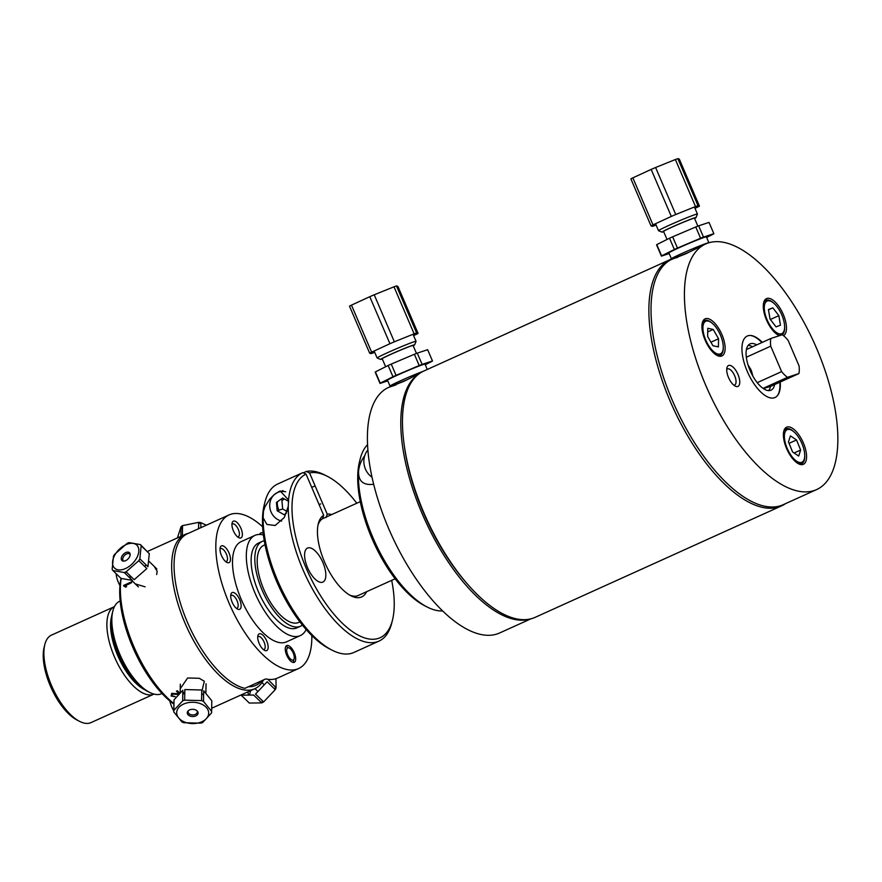 <?xml version="1.0" encoding="UTF-8"?>
<svg xmlns="http://www.w3.org/2000/svg" width="882" height="882" viewBox="0 0 882 882"><rect width="100%" height="100%" fill="white"/><g stroke="black" fill="none" stroke-linecap="round" stroke-linejoin="round"><path stroke-width="1.32" d="M529.575 619.131A134.759 58.168 -114.3 0 1 424.518 519.046A134.759 58.168 -114.3 0 1 418.707 374.067M389.579 386.966A134.759 58.168 -114.3 0 1 391.079 386.426A134.759 58.168 -114.3 0 1 393.835 385.677M530.898 618.833L499.664 632.956A134.759 58.168 -114.3 0 1 391.123 534.15A134.759 58.168 -114.3 0 1 388.587 387.396L396.106 384.806M419.446 373.527L404.529 381.046L391.52 386.228M752.567 346.758L752.07 346.505A25.28 10.915 65.7 0 0 748.168 345.413M748.024 364.916L750.714 369.249A21.168 9.14 -114.3 0 0 751.552 371.201L752.831 376.074M763.073 388.378L787.505 377.32L798.916 373.56L770.493 386.426L763.316 388.532M757.23 382.656L781.628 371.62L770.725 346.174L746.326 357.221M751.552 371.201L750.714 369.249M746.426 349.548L770.857 338.49L782.268 334.73A25.28 10.915 -114.3 0 1 788.144 340.43L799.048 365.876A25.28 10.915 -114.3 0 1 798.916 373.56M770.725 346.174A25.28 10.915 -114.3 0 1 770.857 338.49M768.608 390.605A25.28 10.915 65.7 0 0 770.493 386.426M787.505 377.32A25.28 10.915 -114.3 0 1 781.628 371.62M802.025 462.19A131.109 56.591 -114.3 0 1 801.892 463.524M677.442 257.533A135.155 58.344 65.7 0 0 670.099 259.606A135.155 58.344 65.7 0 0 672.657 406.8A135.155 58.344 65.7 0 0 781.518 505.893A135.155 58.344 65.7 0 0 785.443 503.677M781.518 505.893L535.154 617.345A135.155 58.344 -114.3 0 1 466.556 583.024A135.155 58.344 -114.3 0 1 404.221 445.234A135.155 58.344 -114.3 0 1 423.735 371.057L670.099 259.606M404.221 445.234L404.551 447.571A131.109 56.591 65.7 0 0 465.012 581.227L466.556 583.024M733.769 385.125A8.809 3.804 65.7 0 0 734.684 384.971A8.809 3.804 65.7 0 0 734.673 375.754A8.809 3.804 65.7 0 0 727.418 368.93A8.809 3.804 65.7 0 0 726.713 369.525M705.589 243.994L685.909 253.751L670.97 259.694A134.759 58.168 65.7 0 0 675.392 407.286A134.759 58.168 65.7 0 0 783.282 504.658L816.677 489.554A134.759 58.168 65.7 0 0 815.398 345.634A134.759 58.168 65.7 0 0 708.092 243.013A134.759 58.168 65.7 0 0 705.589 243.994A134.759 58.168 65.7 0 0 708.136 390.748A134.759 58.168 65.7 0 0 816.677 489.554M804.384 459.776A134.759 58.168 65.7 0 0 804.439 458.475M798.894 463.767A126.446 54.585 65.7 0 0 799.07 462.344M737.958 374.409A11.466 4.95 -114.3 0 1 735.235 386.118A11.466 4.95 -114.3 0 1 728.73 378.003A11.466 4.95 -114.3 0 1 726.933 367.772A11.466 4.95 -114.3 0 1 731.619 366.03A11.466 4.95 -114.3 0 1 737.958 374.409M786.964 427.053A20.374 8.798 65.7 0 0 783.778 431.199A20.374 8.798 65.7 0 0 786.976 449.39A20.374 8.798 65.7 0 0 798.53 463.789A20.374 8.798 65.7 0 0 804.968 447.262A20.374 8.798 65.7 0 0 786.964 427.053M783.613 431.96A19.04 8.214 -114.3 0 1 786.402 428.773A19.04 8.214 -114.3 0 1 793.899 431.838M804.726 455.762A19.04 8.214 -114.3 0 1 797.846 463.414M783.47 335.634A20.374 8.798 65.7 0 0 780.449 308.865A20.374 8.798 65.7 0 0 763.68 302.603A20.374 8.798 65.7 0 0 771.629 328.92A20.374 8.798 65.7 0 0 778.42 335.193A20.374 8.798 65.7 0 0 779.456 335.656M724.806 344.344A20.374 8.798 65.7 0 0 713.659 322.084A20.374 8.798 65.7 0 0 702.315 322.823A20.374 8.798 65.7 0 0 705.512 341.014A20.374 8.798 65.7 0 0 717.066 355.424A20.374 8.798 65.7 0 0 724.806 344.344M780.239 382.016A33.725 14.564 -114.3 0 1 754.54 384.574A33.725 14.564 -114.3 0 1 747.859 335.799A33.725 14.564 -114.3 0 1 762.302 342.359M723.262 347.398A19.04 8.214 -114.3 0 1 716.382 355.038M702.16 323.595A19.04 8.214 -114.3 0 1 712.436 323.474M763.514 303.364A19.04 8.214 -114.3 0 1 773.801 303.243M784.627 327.167A19.04 8.214 -114.3 0 1 782.003 334.818M780.493 335.314A19.04 8.214 -114.3 0 1 777.737 334.818M750.207 335.458A34.067 14.707 -114.3 0 1 761.883 342.547M779.82 382.204A34.067 14.707 -114.3 0 1 777.428 395.654M774.661 384.53A25.402 10.959 -114.3 0 1 759.711 385.467A25.402 10.959 -114.3 0 1 746.15 355.501A25.402 10.959 -114.3 0 1 756.723 344.884M792.521 430.78A17.86 7.706 65.7 0 0 786.931 447.758A17.86 7.706 65.7 0 0 804.208 459.335A17.86 7.706 65.7 0 0 792.521 430.78M792.576 451.959L788.453 441.871L790.426 435.873L796.523 439.964L800.647 450.052L798.673 456.049L792.576 451.959M785.399 443.249L784.793 443.525M789.677 453.26L789.103 453.524M793.469 458.397L792.709 458.75M784.495 438.552L783.723 438.905M796.523 439.964L789.048 443.337M800.647 450.052L794.131 452.995M717.97 354.057A17.86 7.706 65.7 0 0 718.378 330.993A17.86 7.706 65.7 0 0 702.91 327.696A17.86 7.706 65.7 0 0 717.97 354.057M713.229 329.438L718.554 338.754L718.411 346.902L712.943 345.733L707.629 336.428L707.772 328.28L713.229 329.438L707.706 331.941M718.554 338.754L710.925 342.194M703.053 330.408L702.304 330.75M711.851 349.867L711.101 350.198M709.723 347.188L709.095 347.475M704.817 337.696L704.255 337.949M771.816 327.961A17.86 7.706 65.7 0 0 784.274 323.11A17.86 7.706 65.7 0 0 767.252 301.016A17.86 7.706 65.7 0 0 771.816 327.961M778.85 315.646L780.46 325.171L776.061 326.88L770.041 319.075L768.431 309.56L772.83 307.84L778.85 315.646L770.361 319.482M772.467 328.788L771.772 329.096M772.301 328.578L771.618 328.898M772.83 307.84L768.476 309.814M767.318 320.309L766.767 320.563M764.562 311.313L763.867 311.622M373.626 484.24L373.417 484.317C363.263 485.42 358.312 481.131 358.577 471.44C358.93 466.104 360.992 460.856 364.74 455.674M360.176 459.059L359.459 461.959A89.777 38.753 65.7 0 0 373.538 542.11A89.777 38.753 65.7 0 0 424.44 605.603L427.086 606.97A92.445 39.899 -114.3 0 1 374.674 541.592A92.445 39.899 -114.3 0 1 360.176 459.059A92.445 39.899 -114.3 0 1 367.518 444.726M442.698 610.928A92.445 39.899 -114.3 0 1 427.086 606.97M367.849 450.029A17.86 16.096 -108.2 0 0 371.983 477.195M706.636 237.456L713.659 233.928A28.533 1.191 156.8 0 0 713.858 233.675L703.483 237.093L698.654 225.836L709.029 222.407L713.858 233.675M695.755 226.983L700.584 238.239L677.464 248.062L672.635 236.806L695.755 226.983A28.533 1.191 156.8 0 1 698.654 225.836M703.483 237.093A28.533 1.191 156.8 0 0 700.584 238.239M669.526 238.206L674.355 249.474L661.61 255.868L656.781 244.612L669.526 238.206A28.533 1.191 156.8 0 1 672.635 236.806M677.464 248.062A28.533 1.191 156.8 0 0 674.355 249.474M656.781 244.612A28.533 1.191 156.8 0 0 656.583 244.865L661.412 256.133L669.162 253.575M697.871 226.145L694.465 218.207A16.802 0.695 156.8 0 0 678.754 224.182A16.802 0.695 156.8 0 0 663.584 231.437L667.024 239.463M671.4 258.812A20.396 0.849 156.8 0 1 689.823 250.003A20.396 0.849 156.8 0 1 708.896 242.748A20.396 0.849 156.8 0 0 708.896 242.748L706.383 236.872A20.396 0.849 156.8 0 0 687.298 244.127A20.396 0.849 156.8 0 0 668.887 252.936L671.4 258.812A20.396 0.849 156.8 0 0 679.835 255.967A20.396 0.849 156.8 0 0 689.702 251.888M663.716 231.734A18.5 0.772 -23.2 0 1 662.051 232.131A18.5 0.772 -23.2 0 1 678.721 224.116A18.5 0.772 -23.2 0 1 696.03 217.567A18.5 0.772 -23.2 0 1 694.597 218.504M696.03 217.567L697.43 214.083A21.168 0.882 156.8 0 0 697.43 214.039A21.168 0.882 156.8 0 0 677.63 221.569A21.168 0.882 156.8 0 0 658.523 230.709A21.168 0.882 156.8 0 0 658.556 230.742L662.051 232.131M651.037 225.902A28.268 1.18 -23.2 0 1 653 224.866L632.857 177.844A28.268 1.18 -23.2 0 0 630.895 178.881L651.037 225.902L652.504 226.354A28.268 1.18 -23.2 0 0 654.973 225.483L656.087 225.031M632.857 177.844L651.159 169.41L671.312 216.432L653 224.866M671.312 216.432A28.268 1.18 -23.2 0 1 675.755 214.513L655.602 167.503L675.369 159.521L695.523 206.542L675.755 214.513M651.159 169.41A28.268 1.18 -23.2 0 1 655.602 167.503M695.523 206.542A28.268 1.18 -23.2 0 1 698.004 205.66L677.85 158.65L679.305 159.102L699.459 206.112L698.004 205.66M675.369 159.521A28.268 1.18 -23.2 0 1 677.85 158.65M699.459 206.112A28.268 1.18 -23.2 0 1 697.497 207.149L694.983 208.317M416.48 353.428L413.085 345.501A16.802 0.695 156.8 0 0 397.374 351.477A16.802 0.695 156.8 0 0 382.204 358.731L385.643 366.758M425.256 364.751L432.268 361.223A28.533 1.191 156.8 0 0 432.478 360.97L422.103 364.387L417.274 353.12L427.649 349.702L432.478 360.97M414.375 354.266L419.204 365.534L396.073 375.357L391.244 364.09L414.375 354.266A28.533 1.191 156.8 0 1 417.274 353.12M422.103 364.387A28.533 1.191 156.8 0 0 419.204 365.534M388.146 365.49L392.975 376.757L380.23 383.163L375.401 371.895L388.146 365.49A28.533 1.191 156.8 0 1 391.244 364.09M396.073 375.357A28.533 1.191 156.8 0 0 392.975 376.757M375.401 371.895A28.533 1.191 156.8 0 0 375.192 372.16L380.021 383.416L387.771 380.87M423.162 371.322A20.396 0.849 156.8 0 0 402.214 380.01A20.396 0.849 156.8 0 0 390.02 386.107A20.396 0.849 156.8 0 0 398.455 383.251A20.396 0.849 156.8 0 0 408.322 379.183M427.274 369.459L425.003 364.156A20.396 0.849 156.8 0 0 405.918 371.41A20.396 0.849 156.8 0 0 387.507 380.23L390.02 386.107M414.639 344.862L416.05 341.367A21.168 0.882 156.8 0 0 416.05 341.323A21.168 0.882 156.8 0 0 396.25 348.853A21.168 0.882 156.8 0 0 377.143 358.004A21.168 0.882 156.8 0 0 377.176 358.026L380.671 359.426A18.5 0.772 -23.2 0 1 397.341 351.411A18.5 0.772 -23.2 0 1 414.639 344.862A18.5 0.772 -23.2 0 1 413.206 345.788M382.336 359.029A18.5 0.772 -23.2 0 1 380.671 359.426M369.657 353.186A28.268 1.18 -23.2 0 1 371.62 352.15L351.466 305.139A28.268 1.18 -23.2 0 0 349.504 306.175L369.657 353.186L371.113 353.649A28.268 1.18 -23.2 0 0 373.593 352.767L374.707 352.315M351.466 305.139L369.779 296.705L389.932 343.715L371.62 352.15M389.932 343.715A28.268 1.18 -23.2 0 1 394.364 341.808L374.222 294.786L393.989 286.815L414.143 333.826L394.364 341.808M369.779 296.705A28.268 1.18 -23.2 0 1 374.222 294.786M414.143 333.826A28.268 1.18 -23.2 0 1 416.613 332.955L396.459 285.933L397.925 286.396L418.079 333.407L416.613 332.955M393.989 286.815A28.268 1.18 -23.2 0 1 396.459 285.933M418.079 333.407A28.268 1.18 -23.2 0 1 416.117 334.443L413.592 335.601M262.627 526.763A84.308 36.394 65.7 0 0 229.066 514.923L187.315 533.808A84.308 36.394 65.7 0 0 183.897 613.475A84.308 36.394 65.7 0 0 244.92 688.335L265.736 678.919A84.308 36.394 65.7 0 0 277.643 678.026L298.568 668.556A84.308 36.394 65.7 0 0 311.842 635.536M290.873 649.273A84.308 36.394 65.7 0 0 290.917 647.421M229.066 514.923A84.308 36.394 65.7 0 0 230.654 606.739A84.308 36.394 65.7 0 0 298.568 668.556M230.698 595.78A7.045 3.043 -114.3 0 1 231.26 595.317A7.045 3.043 -114.3 0 1 231.393 595.262A7.045 3.043 -114.3 0 1 237.004 600.62A7.045 3.043 -114.3 0 1 237.071 608.15A7.045 3.043 -114.3 0 1 236.938 608.205A7.045 3.043 -114.3 0 1 236.343 608.26M232.308 592.506A9.173 3.958 65.7 0 0 230.875 594.38A9.173 3.958 65.7 0 0 232.308 602.571A9.173 3.958 65.7 0 0 237.512 609.065A9.173 3.958 65.7 0 0 240.411 601.612A9.173 3.958 65.7 0 0 232.308 592.506M257.72 637.069A7.045 3.043 -114.3 0 1 258.283 636.595A7.045 3.043 -114.3 0 1 262.726 639.527A7.045 3.043 -114.3 0 1 265.195 646.914A7.045 3.043 -114.3 0 1 264.093 649.439A7.045 3.043 -114.3 0 1 263.365 649.549M257.709 637.146A9.173 3.958 65.7 0 0 264.534 650.343A9.173 3.958 65.7 0 0 266.551 640.597A9.173 3.958 65.7 0 0 257.897 635.668A9.173 3.958 65.7 0 0 257.709 637.146M265.019 544.745L263.85 545.274A42.325 18.268 65.7 0 0 264.644 591.37A42.325 18.268 65.7 0 0 298.744 622.405L299.913 621.876M264.28 540.787A46.526 20.088 65.7 0 0 262.119 541.449A46.526 20.088 65.7 0 0 262.99 592.12A46.526 20.088 65.7 0 0 300.475 626.231A46.526 20.088 65.7 0 0 302.394 625.04M262.119 541.449L258.448 543.103A46.526 20.088 65.7 0 0 259.319 593.773A46.526 20.088 65.7 0 0 296.804 627.896L300.475 626.231M263.409 534.977A54.993 23.737 65.7 0 0 254.953 535.396A54.993 23.737 65.7 0 0 255.989 595.284A54.993 23.737 65.7 0 0 300.288 635.602A54.993 23.737 65.7 0 0 306.175 629.528M254.953 535.396L241.15 541.636A54.993 23.737 65.7 0 0 242.186 601.524A54.993 23.737 65.7 0 0 286.485 641.853L300.288 635.602M286.694 655.183A9.173 3.958 65.7 0 0 295.492 660.618A9.173 3.958 65.7 0 0 289.23 646.021A9.173 3.958 65.7 0 0 286.694 655.183M263.189 533.191A9.173 3.958 65.7 0 0 259.716 534.448M240.94 528.307A9.173 3.958 65.7 0 0 235.869 521.593A9.173 3.958 65.7 0 0 232.109 522.982A9.173 3.958 65.7 0 0 233.554 531.185A9.173 3.958 65.7 0 0 238.757 537.667A9.173 3.958 65.7 0 0 240.94 528.307M225.362 547.424A9.173 3.958 65.7 0 0 220.191 547.7A9.173 3.958 65.7 0 0 221.636 555.903A9.173 3.958 65.7 0 0 226.839 562.385A9.173 3.958 65.7 0 0 230.423 558.141A9.173 3.958 65.7 0 0 225.362 547.424M231.933 524.393A7.045 3.043 -114.3 0 1 232.506 523.919A7.045 3.043 -114.3 0 1 238.305 529.387A7.045 3.043 -114.3 0 1 238.305 536.763A7.045 3.043 -114.3 0 1 237.578 536.873M220.015 549.111A7.045 3.043 -114.3 0 1 220.588 548.637A7.045 3.043 -114.3 0 1 223.576 549.806A7.045 3.043 -114.3 0 1 227.192 556.509A7.045 3.043 -114.3 0 1 226.398 561.481A7.045 3.043 -114.3 0 1 225.66 561.591M162.034 693.539L161.704 693.682A50.792 21.929 -114.3 0 1 149.587 692.37A50.792 21.929 -114.3 0 1 111.838 619.296A50.792 21.929 -114.3 0 1 112.83 611.094A50.792 21.929 -114.3 0 1 119.831 601.127L120.161 600.984M112.83 611.094L112.102 613.993A48.124 20.771 65.7 0 0 111.165 621.766A48.124 20.771 65.7 0 0 146.941 691.003L149.587 692.37M154.174 566.354L157.194 571.316L156.632 574.568M145.1 586.839L135.288 583.884M188.142 533.445A84.661 36.548 65.7 0 0 184.988 534.492A84.661 36.548 65.7 0 0 171.659 564.767A84.661 36.548 65.7 0 0 201.438 653.529A84.661 36.548 65.7 0 0 254.777 688.754A84.661 36.548 65.7 0 0 263.586 679.89M261.811 680.695A81.993 35.39 -114.3 0 1 248.459 686.736M125.431 585.472L126.578 586.717L125.641 587.136L123.689 585.957A84.661 36.548 -114.3 0 1 123.701 585.394L131.616 581.811A84.661 36.548 65.7 0 0 131.594 582.682L125.619 585.604M173.93 703.593A84.661 36.548 -114.3 0 1 120.382 587.974A84.661 36.548 -114.3 0 1 121.187 578.449M124.395 586.155L123.689 585.957M178.186 694.476L172.31 694.057L171.979 695.7L175.209 696.703L171.163 696.041L171.648 693.351L179.112 693.814M178.947 693.649A84.661 36.548 -114.3 0 1 176.433 691.168L177.37 690.749A84.661 36.548 65.7 0 0 179.619 692.976M180.237 688.732L187.623 677.982L199.266 678.291L204.326 681.268L201.735 691.918M184.768 693.23L182.817 692.094M121.01 578.405L112.918 570.533L124.252 572.517L132.344 580.389L121.01 578.405A81.993 35.39 65.7 0 0 119.709 590.433A81.993 35.39 65.7 0 0 173.919 704.2M119.952 585.615A15.06 6.505 -114.3 0 1 116.093 573.62M144.869 689.812A45.324 19.569 -114.3 0 1 118.563 657.454A45.324 19.569 -114.3 0 1 111.628 616.331M153.975 694.112L91.011 722.601A47.992 20.716 -114.3 0 1 79.567 721.355A47.992 20.716 -114.3 0 1 52.347 687.409A47.992 20.716 -114.3 0 1 44.828 644.555A47.992 20.716 -114.3 0 1 48.742 637.002A47.992 20.716 -114.3 0 1 51.443 635.139L114.417 606.651A47.992 20.716 65.7 0 0 114.417 606.651A47.992 20.716 65.7 0 0 111.705 608.525A47.992 20.716 65.7 0 0 116.931 662.316A47.992 20.716 65.7 0 0 153.975 694.112A47.992 20.716 65.7 0 0 154.008 694.09M44.828 644.555L44.1 647.454A45.324 19.569 65.7 0 0 51.211 687.927A45.324 19.569 65.7 0 0 76.91 719.977L79.567 721.355M263.442 511.351L264.942 506.819L269.705 499.179L273.982 494.835L279.054 491.495L280.244 491.02L288.557 499.995L288.249 506.4L284.324 517.491L275.151 525.496L266.871 524.437L263.134 517.756L263.442 511.351A92.445 39.899 -114.3 0 1 264.942 502.145A92.445 39.899 -114.3 0 1 277.687 484.009L302.802 472.642A92.445 39.899 65.7 0 0 288.557 499.995M264.942 502.145L264.214 505.044A89.777 38.753 65.7 0 0 278.293 585.196A89.777 38.753 65.7 0 0 329.195 648.689L331.853 650.056A92.445 39.899 -114.3 0 1 263.134 517.756M288.249 506.4A92.445 39.899 65.7 0 0 321.015 602.99A92.445 39.899 65.7 0 0 379.006 641.093L353.903 652.459A92.445 39.899 -114.3 0 1 331.853 650.056M317.983 525.187A42.391 18.302 -114.3 0 1 322.547 518.715L323.683 515.264L306.043 474.108L302.802 472.642M281.457 498.892L282.141 500.48M303.287 472.862L306.319 471.484L309.56 472.939L327.2 514.107L326.064 517.558M323.683 515.264A45.059 19.448 65.7 0 0 318.314 523.665A45.059 19.448 65.7 0 0 325.381 563.896A45.059 19.448 65.7 0 0 350.926 595.769A45.059 19.448 65.7 0 0 366.625 591.69M331.731 514.559A45.059 19.448 65.7 0 0 327.2 514.107M309.56 472.939A89.777 38.753 -114.3 0 1 327.509 476.412A89.777 38.753 -114.3 0 1 356.791 503.225M391.685 580.356A89.777 38.753 -114.3 0 1 392.49 620.057A89.777 38.753 -114.3 0 1 318.049 591.613A89.777 38.753 -114.3 0 1 306.043 474.108M307.862 547.931A18.665 8.059 -114.3 0 1 322.724 562.143A18.665 8.059 -114.3 0 1 322.9 582.076A18.665 8.059 -114.3 0 1 307.862 568.394A18.665 8.059 -114.3 0 1 307.509 548.064A18.665 8.059 -114.3 0 1 307.862 547.931M359.294 595.008A42.391 18.302 -114.3 0 1 349.57 595.008M379.006 641.093A92.445 39.899 65.7 0 0 391.762 622.957L392.49 620.057M327.509 476.412L324.852 475.045A92.445 39.899 65.7 0 0 306.319 471.484M283.717 498.595A9.36 8.434 -108.2 0 0 283.144 499.774M285.68 491.825A15.06 13.572 -108.2 0 0 278.712 492.068A15.06 13.572 -108.2 0 0 269.793 507.117A15.06 13.572 -108.2 0 0 281.689 521.03M286.463 513.103L284.169 514.724L277.168 510.788L276.441 502.442L282.703 498.021L288.745 501.417M277.323 501.814A15.06 13.572 -108.2 0 0 278.966 510.204M277.168 510.788L282.659 508.98L287.058 511.45M284.324 498.936L281.931 500.623L282.659 508.98M131.506 577.06A12.866 7.817 134.2 0 1 128.563 576.707M125.597 573.818A12.866 7.817 134.2 0 1 125.2 572.175M145.784 564.612A12.866 7.817 134.2 0 1 144.957 566.718M130.139 554.778A4.608 2.8 -45.8 0 0 129.709 554.094A4.608 2.8 -45.8 0 0 123.414 556.862A4.608 2.8 -45.8 0 0 123.293 560.698A4.608 2.8 -45.8 0 0 123.987 561.117M149.279 553.62L147.944 566.707L139.852 558.835L141.175 545.749L149.279 553.62M146.864 568.57L134.196 579.683L126.104 571.812L138.772 560.709L146.864 568.57M141.175 545.749A18.93 11.51 -45.8 0 0 140.403 544.591L129.07 542.606A18.93 11.51 -45.8 0 0 127.217 543.312L114.55 554.414A18.93 11.51 -45.8 0 0 113.469 556.277L112.146 569.364A18.93 11.51 -45.8 0 0 112.918 570.533M136.401 558.493A15.997 9.724 134.2 0 1 118.386 569.86A15.997 9.724 134.2 0 1 114.55 555.539A15.997 9.724 134.2 0 1 133.006 543.378A15.997 9.724 134.2 0 1 136.401 558.493M122.069 555.991A5.413 3.296 134.2 0 1 129.753 553.069A5.413 3.296 134.2 0 1 125.266 560.809A5.413 3.296 134.2 0 1 122.069 555.991M124.252 572.517A18.93 11.51 -45.8 0 0 126.104 571.812M138.772 560.709A18.93 11.51 -45.8 0 0 139.852 558.835M148.099 552.474L140.403 544.591M182.772 694.41A12.866 8.577 1 0 1 184.779 693.076M201.702 693.616A12.866 8.577 1 0 1 203.621 695.137M188.483 710.594A4.608 3.065 -179 0 0 188.098 711.785A4.608 3.065 -179 0 0 192.651 714.938A4.608 3.065 -179 0 0 197.303 711.95A4.608 3.065 -179 0 0 196.962 710.738M197.899 711.972L197.314 711.884M173.997 701.344L173.787 711.928L181.901 721.917A18.93 12.624 -179 0 0 183.831 722.722L200.765 723.152A18.93 12.624 -179 0 0 202.75 722.446L211.57 712.899A18.93 12.624 -179 0 0 211.625 711.388L203.51 701.399L203.698 690.793L211.812 700.793L211.625 711.388M174.03 699.812L182.85 690.264L182.662 700.859L173.842 710.418L174.03 699.812M184.834 689.559L201.769 690L201.581 700.595L184.647 700.154L184.834 689.559M184.349 721.939A15.997 10.661 1 0 1 179.289 706.967A15.997 10.661 1 0 1 201.813 704.255A15.997 10.661 1 0 1 206.09 718.874A15.997 10.661 1 0 1 184.349 721.939M195.506 709.867A5.413 3.616 1 0 1 195.275 716.118A5.413 3.616 1 0 1 187.271 712.777A5.413 3.616 1 0 1 195.506 709.867M203.51 701.399A18.93 12.624 -179 0 0 201.581 700.595M184.647 700.154A18.93 12.624 -179 0 0 182.662 700.859M173.842 710.418A18.93 12.624 -179 0 0 173.787 711.928M241.238 695.192L253.663 695.038L261.767 702.899L249.33 703.053L241.238 695.192M255.515 694.068L267.169 681.775L275.261 689.647L263.619 701.94L255.515 694.068M275.934 678.688L276.099 687.762L267.874 679.294M240.973 694.994L248.327 702.072M248.36 694.498L247.919 691.852M274.743 689.14A15.997 9.724 -45.8 0 0 275.438 687.122M276.099 687.762A18.93 11.51 134.2 0 1 275.261 689.647M263.619 701.94A18.93 11.51 134.2 0 1 261.767 702.899M249.33 703.053A18.93 11.51 134.2 0 1 248.316 702.138M250.797 690.551A15.997 9.724 -45.8 0 0 249.716 694.575M261.149 702.315A15.997 9.724 -45.8 0 0 263.134 701.477M177.425 537.91L181.03 526.719L180.865 536.355M182.376 535.672L182.552 525.617L198.682 522.342L198.571 528.726M200.809 527.712L200.898 522.684L206.366 525.198M200.875 523.456A15.997 10.661 -179 0 0 199.189 523.125A15.997 10.661 -179 0 0 198.671 523.059M182.519 527.436A15.997 10.661 -179 0 0 180.986 529.343M181.03 526.719A18.93 12.624 1 0 1 182.552 525.617M198.682 522.342A18.93 12.624 1 0 1 200.898 522.684M294.29 657.652A6.692 2.889 -114.3 0 1 288.491 656.395A6.692 2.889 -114.3 0 1 288.646 647.774A6.692 2.889 -114.3 0 1 294.29 657.652M293.133 662.437A9.36 4.035 65.7 0 0 293.618 660.122A9.36 4.035 65.7 0 0 293.618 659.769M288.16 647.73A9.36 4.035 65.7 0 0 285.856 646.33M173.798 710.925A15.06 6.505 -114.3 0 1 169.851 701.003M655.524 223.708L658.523 230.709M694.41 206.983L697.43 214.039M374.133 350.992L377.143 358.004M413.03 334.278L416.05 341.323M357.419 595.857L395.147 578.79M322.525 518.726L360.264 501.66M184.988 534.492L147.481 551.459M254.777 688.754L211.68 708.246M319.063 504.482L320.739 503.931M311.666 487.217L314.874 486.158M278.712 492.068L283.045 490.635M131.705 580.4L138.419 586.927M149.19 561.503L156.842 568.945M205.903 692.833L206.057 683.759M180.171 692.447L180.314 684.145M188.109 710.936L188.098 711.785M197.325 711.101L197.303 711.95M254.986 688.655L257.511 691.113M261.954 682.591L263.784 684.366"/></g></svg>
